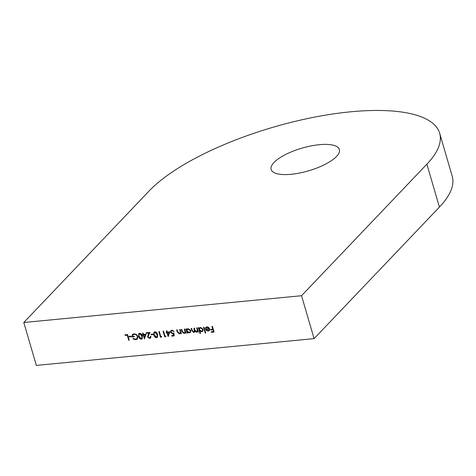<?xml version="1.0" encoding="UTF-8"?>
<svg xmlns="http://www.w3.org/2000/svg" width="476" height="476" viewBox="0 0 476 476"><rect width="100%" height="100%" fill="white"/><g stroke="black" fill="none" stroke-linecap="round" stroke-linejoin="round"><path stroke-width="0.71" d="M319.342 144.692A35.551 11.811 163.7 0 1 339.364 149.512A35.551 11.811 163.7 0 1 291.145 174.287A35.551 11.811 163.7 0 1 271.124 169.468A35.551 11.811 163.7 0 1 319.342 144.692M23.8 322.508L36.349 365.419L314.089 338.626L439.425 207.09A157.99 52.497 -16.3 0 0 452.2 176.138L439.651 133.232A157.99 52.497 -16.3 0 0 350.681 111.806A157.99 52.497 -16.3 0 0 149.137 190.971L23.8 322.508L301.54 295.721L426.883 164.178A157.99 52.497 -16.3 0 0 439.651 133.232M203.532 327.232L204.025 327.185L205.727 333.01L205.233 333.057L203.532 327.232M199.48 327.803L199.01 328.404L200.42 327.458L203.151 329.416L202.77 331.248L201.663 331.754L199.777 331.034L200.503 333.509L200.003 333.557L198.302 327.738L198.795 327.69L199.01 328.404L199.307 327.958M184.313 329.089L184.807 329.041L186.021 333.188L185.527 333.236L185.307 332.486L184.016 333.456L181.891 331.498L181.273 329.38L181.767 329.332L182.677 332.224L183.95 332.938L184.67 332.605L185.003 331.707L184.313 329.089M179.648 329.535L180.142 329.487L181.356 333.634L180.862 333.682L180.642 332.938L179.351 333.908L177.233 331.95L176.614 329.832L177.108 329.785L178.012 332.67L179.291 333.39L180.005 333.051L180.339 332.159L179.648 329.535M173.907 333.01L174.174 335.901L171.913 336.121L171.741 335.538L173.615 335.354L173.478 333.837L172.859 334.009L170.581 332.319L170.884 330.588L171.919 330.13L174.067 331.57L172.062 330.719L171.33 331.052L171.08 332.29L172.776 333.414L173.907 333.01M167.243 332.081L169.861 331.826L168.171 336.633L166.921 332.712L166.285 332.772L166.112 332.188L166.749 332.129L166.368 330.82L166.862 330.772L167.243 332.081M150.951 334.253L153.07 334.045L153.242 334.628L151.118 334.83L150.951 334.253M147.988 336.794L149.524 337.829L150.202 337.526L150.416 336.395L150.91 336.348L150.6 337.99L149.666 338.412L147.506 336.889L148.964 333.093L146.4 333.343L146.227 332.76L149.97 332.397L147.988 336.794M143.502 334.372L146.114 334.116L144.424 338.918L143.175 335.003L142.544 335.062L142.372 334.479L143.008 334.42L142.621 333.111L143.121 333.063L143.502 334.372M137.873 336.484L137.38 339.037L135.779 339.757L132.977 338.876L133.28 338.424L135.624 339.168L136.975 338.531L137.386 336.556C136.725 335.044 135.618 334.319 134.065 334.384L132.786 334.943L132.382 336.342L134.22 336.163L134.387 336.746L132.054 336.972L132.441 334.438L133.934 333.795L136.636 334.64L137.873 336.484M129.044 336.365L131.168 336.157L131.334 336.74L129.216 336.943L129.044 336.365M124.962 334.812L127.574 334.563L129.234 340.239L128.74 340.286L127.247 335.187L125.129 335.396L124.962 334.812M314.089 338.626L301.54 295.721M138.576 336.413L138.748 333.652L139.611 333.248C141.104 333.492 142.015 334.426 142.324 336.05L142.205 338.817L141.354 339.215C139.837 338.983 138.915 338.049 138.576 336.413L138.915 333.503M153.843 334.943L154.01 332.177L154.873 331.778C156.372 332.022 157.276 332.956 157.586 334.58L157.467 337.347L156.616 337.746C155.099 337.508 154.176 336.574 153.843 334.943L154.176 332.034M160.787 336.591L161.638 336.514L161.483 337.127L160.466 337.222L158.805 331.546L159.299 331.498L160.787 336.591M165.029 336.187L165.874 336.104L165.725 336.716L164.702 336.818L163.042 331.135L163.542 331.088L165.029 336.187M187.116 328.993L186.646 329.6L188.056 328.648L190.787 330.606L190.4 332.438L189.299 332.944L187.419 332.266L187.645 333.033L187.151 333.081L185.938 328.928L186.431 328.88L186.646 329.6L186.943 329.154M196.677 327.893L197.171 327.845L198.385 331.992L197.891 332.04L197.683 331.32L196.523 332.248L194.952 331.373L193.768 332.516L191.822 330.671L191.168 328.428L191.661 328.38L192.322 330.63L193.702 331.998L194.345 331.695L193.922 328.16L194.416 328.113L195.035 330.219L196.463 331.73L197.094 331.427L197.189 329.642L196.677 327.893M209.589 330.195L208.238 331.118L206.382 330.457L205.519 329.059L209.125 328.714L207.209 327.327L205.983 328.345L205.471 328.148L205.882 327.315L206.995 326.822L209.648 328.761L209.285 330.659M211.939 326.423L212.433 326.375L214.093 332.052L211.409 332.308L211.243 331.73L213.432 331.516L212.921 329.767L210.731 329.981L210.559 329.398L212.748 329.19L211.939 326.423M129.151 339.947L128.74 340.286M129.05 339.953L127.562 334.86L127.247 335.187M127.562 334.86L125.129 335.396M131.251 336.449L129.216 336.943M137.534 338.858L135.779 339.757M136.094 339.424L133.292 338.549L132.977 338.876M137.124 338.359L137.386 336.556M137.701 336.229C137.04 334.711 135.934 333.985 134.375 334.057L134.065 334.384M134.375 334.057L132.959 334.789M134.303 336.455L132.054 336.972M132.37 336.639L132.602 334.283M142.342 338.644L141.354 339.215M141.669 338.888C140.152 338.65 139.224 337.716 138.891 336.086M141.907 338.162L142.14 335.776L140.075 333.503L139.337 333.979M141.164 338.638L141.777 338.341L141.83 336.104L139.76 333.831L138.867 334.92L139.075 336.371L141.164 338.638M140.075 333.503L139.76 333.831M144.597 338.442L143.49 334.67L143.175 335.003M143.49 334.67L142.544 335.062M143.02 333.069L143.318 334.087L143.008 334.42M144.395 337.419L145.626 334.467L143.675 334.955L144.395 337.419L145.317 334.795L143.675 334.955M145.626 334.467L145.317 334.795M150.333 337.347L150.773 336.365M150.737 337.817L149.666 338.412M149.982 338.085L147.822 336.562L147.506 336.889M147.822 336.562L148.964 333.093M149.274 332.766L146.4 333.343M153.153 334.336L151.118 334.83M157.604 337.169L156.616 337.746M156.931 337.419C155.414 337.181 154.492 336.246 154.153 334.616M157.175 336.687L157.407 334.301L155.337 332.034L154.599 332.504M156.431 337.163L157.038 336.865L157.092 334.628L155.027 332.361L154.129 333.45L154.337 334.896L156.431 337.163M155.337 332.034L155.027 332.361M161.56 336.818L160.466 337.222M160.781 336.895L159.204 331.51M165.803 336.413L164.702 336.818M165.017 336.484L163.441 331.1M168.337 336.157L167.231 332.379L166.921 332.712M167.231 332.379L166.285 332.772M166.767 330.778L167.064 331.802L166.749 332.129M168.135 335.128L169.373 332.177L167.415 332.664L168.135 335.128L169.057 332.504L167.415 332.664M169.373 332.177L169.057 332.504M174.145 335.604L171.913 336.121M173.478 333.837L173.788 333.503L173.93 335.027L173.615 335.354M173.788 333.503L172.859 334.009M173.175 333.676L170.896 331.992L170.581 332.319M170.896 331.992L171.051 330.439M173.93 331.284L173.573 331.617M173.889 331.29L172.371 330.392L172.062 330.719M172.371 330.392L171.503 330.909M181.273 333.349L180.862 333.682M181.177 333.355L180.957 332.605L180.642 332.938M180.458 333.289L179.351 333.908M179.666 333.575L177.542 331.617L177.012 329.791M180.148 332.867L180.339 332.159M180.648 331.826L180.047 329.499M185.938 332.897L185.527 333.236M185.842 332.908L185.622 332.159L185.307 332.486M185.116 332.843L184.016 333.456M184.331 333.129L182.207 331.171L181.671 329.344M184.813 332.421L185.003 331.707M185.313 331.379L184.712 329.047M187.562 332.742L187.151 333.081M187.467 332.748L186.336 328.892M190.549 332.266L189.299 332.944M189.609 332.617L187.734 331.933M187.705 331.968L187.419 332.266M190.15 331.861L190.602 330.32L188.502 328.833L187.461 329.434M187.038 330.945L189.139 332.438L190.007 332.04L190.293 330.647L188.187 329.16L187.288 329.588L187.038 330.945M188.502 328.833L188.187 329.16M190.602 330.32L190.293 330.647M198.302 331.707L197.891 332.04M198.206 331.712L197.992 330.993L197.683 331.32M197.605 331.629L196.523 332.248M196.838 331.921L195.261 331.04L194.952 331.373M194.714 331.95L193.768 332.516M194.077 332.188L192.137 330.344L191.566 328.386M194.482 331.51L194.708 329.446L194.321 328.119M197.231 331.242L197.504 329.309L197.076 327.857M200.414 333.224L200.003 333.557M200.319 333.23L198.7 327.696M202.913 331.07L201.663 331.754M201.973 331.427L200.628 331.112M202.514 330.665L202.972 329.124L200.866 327.643L199.831 328.238M199.402 329.755L201.509 331.242L202.371 330.844L202.657 329.457L200.551 327.97L199.652 328.392L199.402 329.755M200.866 327.643L200.551 327.97M202.972 329.124L202.657 329.457M205.644 332.718L205.233 333.057M205.549 332.724L203.93 327.196M208.583 327.262L207.518 327L207.209 327.327M207.518 327L206.477 327.583M206.144 327.958L205.471 328.148M205.787 327.821L206.054 327.161M209.434 330.475L208.238 331.118M208.553 330.79L206.691 330.13M209.095 330.011L209.535 328.898L206.162 329.523L205.935 329.023M209.232 327.916L209.125 328.714M209.535 328.898L206.162 329.523L208.066 330.612L208.988 330.124L209.22 329.231M214.01 331.76L211.409 332.308M212.921 329.767L213.236 329.44L213.742 331.189L213.432 331.516M213.236 329.44L210.731 329.981M212.338 326.381L213.064 328.857L212.748 329.19M439.425 207.09L426.883 164.178M142.14 335.776L141.83 336.104M148.339 334.414L148.024 334.741M157.407 334.301L157.092 334.628M177.542 331.617L177.233 331.95M180.404 330.707L180.089 331.034M182.207 331.171L181.891 331.498M185.063 330.261L184.753 330.588M192.137 330.344L191.822 330.671M194.708 329.446L194.392 329.773M197.504 329.309L197.189 329.642M136.975 338.531L137.29 338.204M132.786 334.943L133.101 334.616M141.777 338.341L142.086 338.014M139.159 334.122L139.468 333.795M150.202 337.526L150.511 337.198M157.038 336.865L157.354 336.538M154.42 332.653L154.736 332.325M171.33 331.052L171.64 330.725M180.005 333.051L180.321 332.724M184.67 332.605L184.985 332.272M187.288 329.588L187.603 329.255M190.007 332.04L190.323 331.707M194.345 331.695L194.654 331.361M197.094 331.427L197.409 331.1M199.652 328.392L199.968 328.065M202.371 330.844L202.687 330.517M206.298 327.738L206.608 327.411"/></g></svg>
